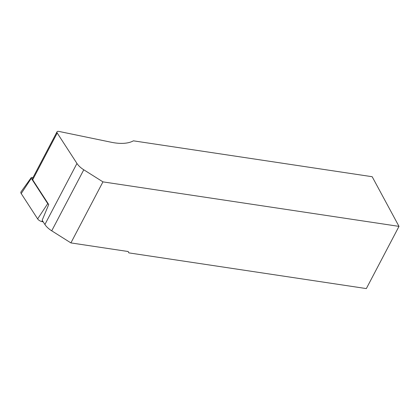 <?xml version="1.0" encoding="UTF-8"?>
<svg xmlns="http://www.w3.org/2000/svg" width="420" height="420" viewBox="0 0 420 420"><rect width="100%" height="100%" fill="white"/><g stroke="black" fill="none" stroke-linecap="round" stroke-linejoin="round"><path stroke-width="0.63" d="M70.901 242.907L51.728 230.822A15.046 7.271 -152.3 0 1 44.909 224.495L76.955 163.459L57.215 133.019A3.008 1.454 27.7 0 1 57.01 131.843A3.008 1.454 27.7 0 1 58.895 131.418L111.295 142.259A42.635 20.606 -152.3 0 0 133.403 140.826L372.178 176.72L399 226.375L102.947 181.871L70.901 242.907L128.179 251.522L128.845 252.877L128.105 251.507M44.909 224.495L42.157 220.253L48.715 204.545L32.66 179.791A3.008 1.454 -152.3 0 1 32.456 178.61L57.01 131.843M399 226.375L366.34 288.582L128.845 252.877M76.955 163.459A15.046 7.271 27.7 0 0 83.774 169.785L102.947 181.871M48.61 204.388A1.57 0.756 -152.3 0 1 47.733 203.627L31.306 178.3A1.57 0.756 -152.3 0 1 31.227 177.644L21 191.872A4.011 1.937 27.7 0 0 21.205 193.557L37.632 218.883A4.011 1.937 27.7 0 0 41.953 221.608L43.202 221.865M31.227 177.644A1.57 0.756 -152.3 0 1 32.182 177.466L32.97 177.629M57.215 133.019L32.66 179.791M51.728 230.822L83.774 169.785M31.306 178.3L21.205 193.557M47.733 203.627L37.632 218.883M42.389 220.61L41.953 221.608"/></g></svg>

